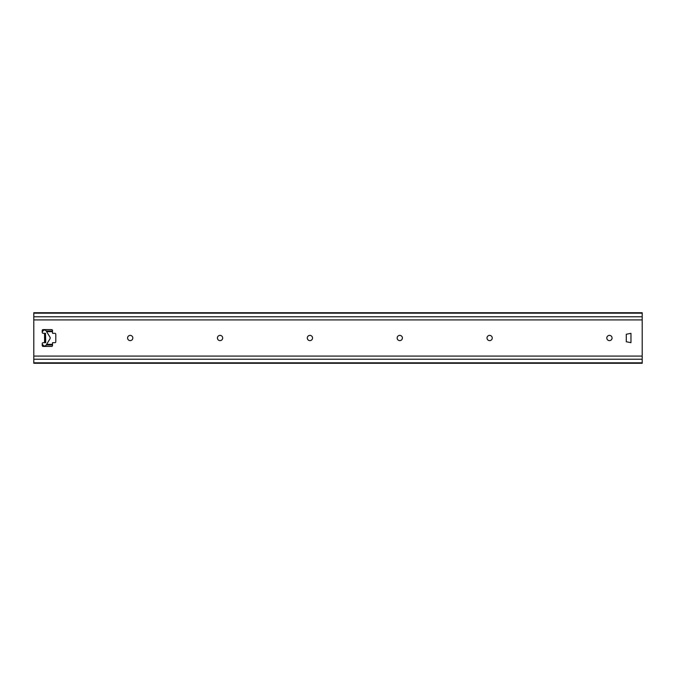 <?xml version="1.0" encoding="UTF-8"?>
<svg xmlns="http://www.w3.org/2000/svg" width="676" height="676" viewBox="0 0 676 676"><rect width="100%" height="100%" fill="white"/><g stroke="black" fill="none" stroke-linecap="round" stroke-linejoin="round"><path stroke-width="1.01" d="M612.059 338A2.619 2.619 0 0 1 608.13 340.273A2.619 2.619 0 0 1 608.13 335.727A2.619 2.619 0 0 1 612.059 338M492.255 338A2.619 2.619 0 0 1 488.325 340.273A2.619 2.619 0 0 1 488.325 335.727A2.619 2.619 0 0 1 492.255 338M402.397 338A2.619 2.619 0 0 1 398.468 340.273A2.619 2.619 0 0 1 398.468 335.727A2.619 2.619 0 0 1 402.397 338M312.54 338A2.619 2.619 0 0 1 308.611 340.273A2.619 2.619 0 0 1 308.611 335.727A2.619 2.619 0 0 1 312.54 338M222.683 338A2.619 2.619 0 0 1 218.754 340.273A2.619 2.619 0 0 1 218.754 335.727A2.619 2.619 0 0 1 222.683 338M132.826 338A2.619 2.619 0 0 1 128.896 340.273A2.619 2.619 0 0 1 128.896 335.727A2.619 2.619 0 0 1 132.826 338M45.503 342.681L45.503 333.319L43.163 333.319A0.938 0.938 0 0 1 42.225 332.381L42.225 330.513A0.938 0.938 0 0 1 43.163 329.575L51.587 329.575A0.938 0.938 0 0 1 52.517 330.513L52.517 333.319L54.857 333.319A0.938 0.938 0 0 1 55.795 334.257L55.795 341.743A0.938 0.938 0 0 1 54.857 342.681L52.517 342.681L52.517 345.487A0.938 0.938 0 0 1 51.587 346.425L43.163 346.425A0.938 0.938 0 0 1 42.225 345.487L42.225 343.619A0.938 0.938 0 0 1 43.163 342.681L45.731 342.681L45.503 333.319M642.2 362.826L33.8 362.826L33.8 363.274L642.2 363.274L642.2 312.726L33.8 312.726L33.8 319.917L642.2 319.917M642.2 356.083L33.8 356.083L33.8 319.917M630.97 342.681L626.289 341.743L626.289 334.257L630.97 333.319L630.97 342.681M33.8 356.083L33.8 359.226L642.2 359.226M33.8 362.826L33.8 359.226M42.225 343.856L42.968 345.064A1.876 1.876 0 0 0 46.162 345.064L49.906 338.98A1.876 1.876 0 0 0 49.906 337.02L46.162 330.936A1.876 1.876 0 0 0 42.968 330.936L42.225 332.144M44.565 333.319L44.565 342.681M642.2 316.774L33.8 316.774M642.2 313.174L33.8 313.174M42.225 344.988L42.918 344.988M46.205 344.988L52.517 344.988M52.517 344.54L46.483 344.54M42.647 344.54L42.225 344.54M52.517 331.012L46.205 331.012M42.918 331.012L42.225 331.012M42.225 331.46L42.647 331.46M46.483 331.46L52.517 331.46M52.517 331.646L46.593 331.646M46.593 344.354L52.517 344.354"/></g></svg>
